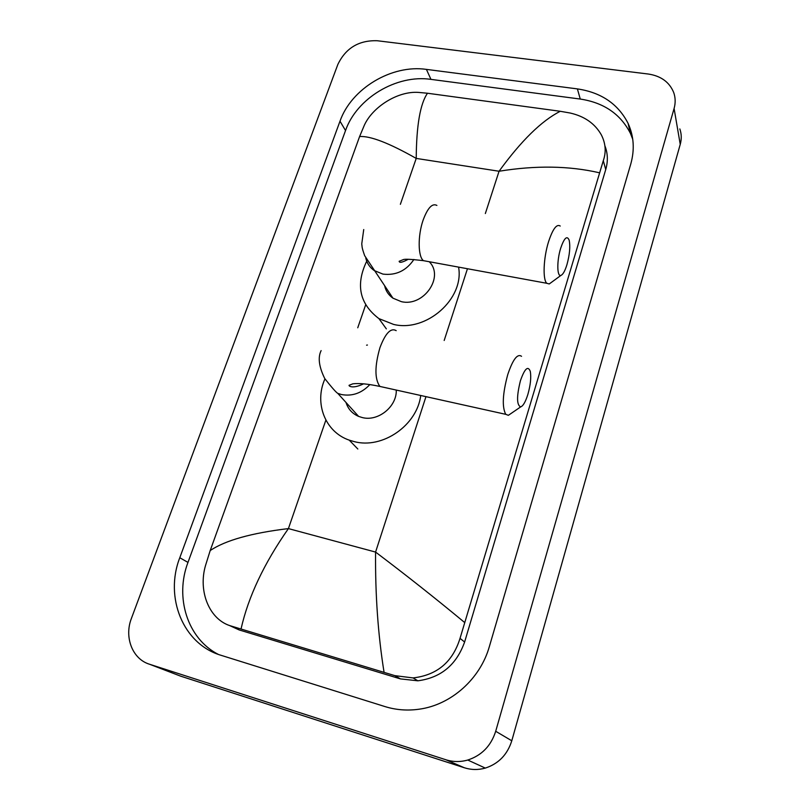 <?xml version="1.0" encoding="UTF-8"?>
<svg xmlns="http://www.w3.org/2000/svg" width="810" height="810" viewBox="0 0 810 810"><rect width="100%" height="100%" fill="white"/><g stroke="black" fill="none" stroke-linecap="round" stroke-linejoin="round"><path stroke-width="1.21" d="M149.566 664.251C132.415 659.137 124.001 637.156 131.433 618.354L337.861 64.415C345.748 48.073 358.86 40.176 377.197 40.733L648.273 74.024C660.97 75.948 669.445 82.114 673.697 92.512C675.499 97.645 675.631 102.971 674.092 108.479L495.7 731.278C491.032 745.868 481.727 755.447 467.765 760.033C460.374 762.119 453.053 762.018 445.824 759.74L149.566 664.251L180.468 676.097L464.393 767.779C471.298 769.956 478.264 770.057 485.301 768.093C498.575 763.749 507.394 754.647 511.788 740.775L680.238 144.362C681.706 139.047 681.564 133.903 679.833 128.932M577.388 88.897L426.414 69.387C391.655 64.314 351.327 88.594 339.998 121.206L179.79 557.736C164.349 597.213 182.949 644.183 221.13 655.331L384.932 706.563C396.009 709.995 407.43 710.866 419.205 709.196C451.231 704.852 480.249 678.881 489.351 646.593L630.757 164.076C634.787 149.668 633.896 136.11 628.084 123.383C618.131 103.963 601.233 92.461 577.388 88.897L580.264 99.053L430.95 79.37C396.556 74.247 356.683 98.233 345.536 130.542L187.981 562.403C174.646 597.274 187.373 638.584 218.244 654.358M632.742 139.249L630.403 133.336C620.551 114.078 603.845 102.647 580.264 99.053M229.22 625.381L239.152 629.937L400.464 678.901L417.859 680.805C440.913 677.767 456.496 664.828 464.616 642.006L605.738 169.543C608.128 161.231 607.844 153.292 604.878 145.729M599.268 172.743C569.086 165.797 535.693 165.291 499.061 171.244C521.174 140.798 541.566 120.801 560.257 111.284L570.119 113.015C584.516 116.286 594.904 123.545 601.303 134.794C605.678 143.36 606.336 151.986 603.288 160.694L460.029 638.361C452.689 661.993 437.035 675.186 413.059 677.919L394.855 675.641L231.711 626.201C209.385 620.318 197.822 591.32 205.578 565.309L210.195 550.557C225.403 540.341 251.475 533.021 288.411 528.596C264.05 563.406 248.265 596.859 241.046 628.965M560.257 111.284L427.498 93.241C420.218 103.68 416.462 125.408 416.218 158.416C389.134 143.056 370.261 135.766 359.6 136.546L210.195 550.557M359.6 136.546L364.257 125.418C372.377 107.122 397.71 90.771 418.679 92.421L427.498 93.241M384.061 672.3C378.037 634.787 375.202 594.712 375.577 552.076C406.083 575.11 435.689 598.519 464.393 622.313M560.692 248.184C556.723 260.719 556.946 277.162 560.945 275.39C562.98 274.55 564.975 270.996 566.919 264.738C569.683 254.684 570.432 246.513 569.167 240.216C567.081 235.204 564.256 237.856 560.692 248.184M551.701 282.163L549.251 283.956L546.801 283.287C542.578 279.744 543.429 257.874 548.572 241.653C552.805 228.916 556.693 223.702 560.226 226.041M384.699 286.011C385.894 291.084 388.628 295.134 392.931 298.161L401.304 301.634C423.589 307.162 444.649 276.787 429.229 261.731M458.571 267.108C464.494 298.718 426.404 332.464 393.619 324.425L378.928 318.624C359.498 303.861 355.428 284.715 366.727 261.184M520.445 380.67C516.557 396.333 516.628 405.071 520.658 406.903C523.118 406.043 525.528 401.861 527.887 394.359C530.54 384.922 531.33 377.237 530.266 371.314C527.968 365.482 524.688 368.601 520.445 380.67M511.474 413.191L508.376 415.317L505.764 414.335C501.916 407.076 502.585 393.802 507.769 374.524C512.841 359.458 517.438 353.393 521.539 356.309M346.002 402.469C348.057 408.989 352.259 413.637 358.597 416.391L362.222 417.545C378.098 421.838 396.991 406.569 396.262 390.066M420.734 395.493C417.089 425.371 382.442 449.327 354.112 441.592L349.242 440.144C325.124 431.973 314.118 403.208 324.82 379.171M366.586 345.182L367.416 345.03M485.352 213.526L499.061 171.244L416.218 158.416L400.373 204.312M425.969 396.647L375.577 552.076L288.411 528.596L325.873 420.106M357.747 327.787L365.634 304.935M444.184 340.473L467.451 268.738M445.824 759.74L464.393 767.779M495.7 731.278L511.788 740.775M674.092 108.479L680.238 144.362M187.981 562.403L179.79 557.736M345.536 130.542L339.998 121.206M430.95 79.37L426.414 69.387M605.738 169.543L603.288 160.694M464.616 642.006L460.029 638.361M400.464 678.901L394.855 675.641M239.152 629.937L231.711 626.201M436.894 205.426C432.267 202.976 427.69 207.866 423.134 220.087C417.656 235.669 417.95 256.983 423.508 260.678L427.143 261.346M365.796 258.157C367.021 263.341 369.836 267.482 374.24 270.56L382.938 274.104C395.938 275.643 406.266 270.763 413.91 259.463M396.181 330.652C390.835 327.554 385.428 333.204 379.961 347.622C374.635 366.14 374.615 379.08 379.9 386.441L384.163 387.382M358.597 416.391L337.78 393.376L341.536 394.561C352.299 396.475 361.736 393.154 369.856 384.578M467.765 760.033L485.301 768.093M630.403 133.336L628.084 123.383M417.859 680.805L413.059 677.919M560.945 275.39L549.251 283.956M408.25 259.281C402.428 262.44 399.391 263.108 399.148 261.286L403.147 259.696C404.403 258.886 411.186 259.21 423.508 260.678L546.801 283.287M392.931 298.161L364.662 255.687C361.503 246.594 362.353 247.708 361.746 243.931L363.731 229.544M378.928 318.624L386.329 328.86M520.658 406.903L508.376 415.317M363.629 383.818C351.196 389.833 347.905 385.135 349.333 385.195L352.856 383.818C359.164 383.069 368.185 383.94 379.9 386.441L505.764 414.335M349.242 440.144L357.828 449.013M321.125 350.608C317.733 357.423 318.938 366.738 324.749 378.564C331.786 387.504 336.13 392.445 337.78 393.376"/></g></svg>
